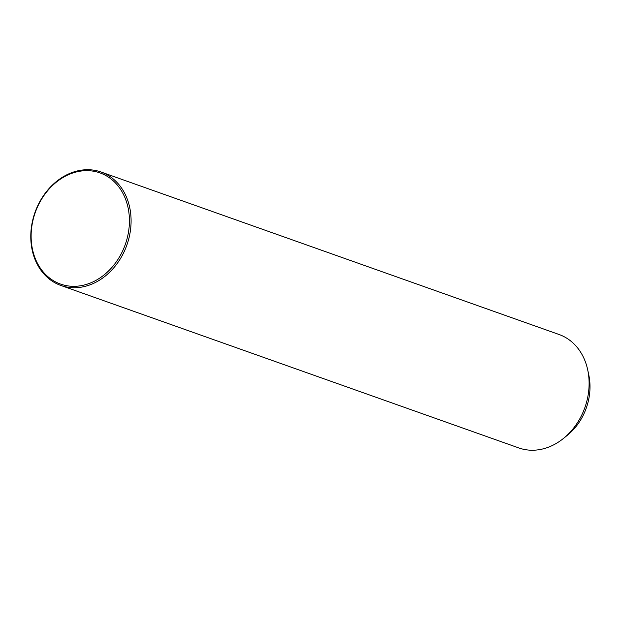 <?xml version="1.0" encoding="UTF-8"?>
<svg xmlns="http://www.w3.org/2000/svg" width="620" height="620" viewBox="0 0 620 620"><rect width="100%" height="100%" fill="white"/><g stroke="black" fill="none" stroke-linecap="round" stroke-linejoin="round"><path stroke-width="0.93" d="M60.814 285.44L518.832 447.942A60.179 48.748 -70.5 0 0 563.464 438.433A60.179 48.748 -70.5 0 0 567.292 435.07A60.179 48.748 -70.5 0 0 587.737 370.008A60.179 48.748 -70.5 0 0 559.077 334.506L101.06 172.011A60.179 48.748 -70.5 0 0 52.599 184.884A60.179 48.748 -70.5 0 0 31 241.994A60.179 48.748 -70.5 0 0 60.814 285.44A60.179 48.748 -70.5 0 0 109.267 272.575A60.179 48.748 -70.5 0 0 130.874 215.465A60.179 48.748 -70.5 0 0 101.06 172.011M563.464 438.433L567.432 435.225A52.956 42.896 -70.5 0 0 570.803 432.256A52.956 42.896 -70.5 0 0 588.791 375.007L587.737 370.008M108.035 271.459A58.977 47.771 -70.5 0 0 120.83 189.782A58.977 47.771 -70.5 0 0 52.506 185.519A58.977 47.771 -70.5 0 0 39.711 267.197A58.977 47.771 -70.5 0 0 108.035 271.459"/></g></svg>
